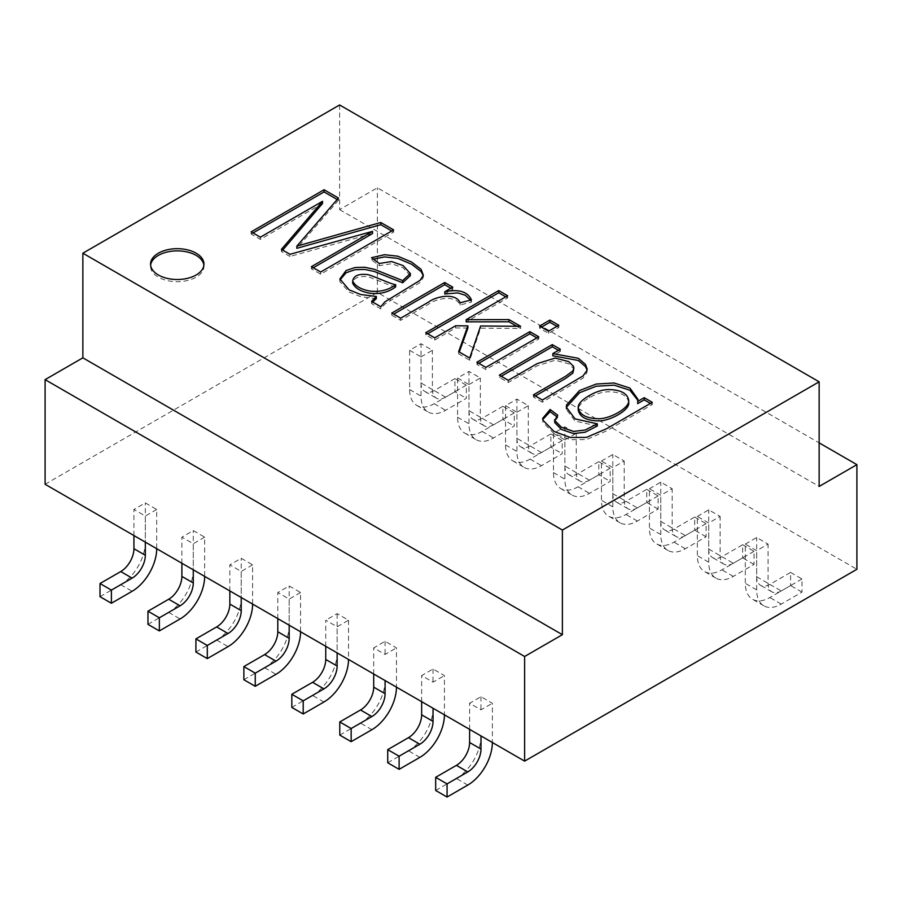 <?xml version="1.0" encoding="UTF-8"?>
<svg xmlns="http://www.w3.org/2000/svg" width="902" height="902" viewBox="0 0 902 902"><rect width="100%" height="100%" fill="white"/><g stroke="black" fill="none" stroke-linecap="round" stroke-linejoin="round"><path stroke-width="0.68" stroke-dasharray="4.51 3.38" d="M587.055 370.045L586.954 372.639L583.064 378.073L542.373 402.191L542.373 400.003M558.451 350.348L560.345 351.442L560.345 349.254M560.345 351.442L552.813 355.783M573.897 370.372L573.458 368.433L568.79 363.833L555.192 360.248L537.22 365.795L508.277 382.504L499.347 377.352L499.347 375.164M499.347 377.352L501.23 376.258M508.277 382.504L508.277 380.328M536.893 337.9L538.776 338.994L485.84 369.549L476.91 364.397L478.793 363.303M538.776 338.994L538.776 336.807M485.84 369.549L485.84 367.373M476.91 364.397L476.91 362.209M556.895 326.344L558.789 327.437L548.54 333.357L539.599 328.193L541.493 327.11M558.789 327.437L558.789 325.261M548.54 333.357L548.54 331.181M539.599 328.193L539.599 326.017M467.879 328.057L455.634 327.945L434.708 340.031L425.767 334.868L427.661 333.774M516.79 326.287L520.612 328.508L480.597 328.17L469.716 360.248L458.644 353.855L459.298 352.039M505.763 296.826L507.646 297.919L466.176 321.856M455.634 327.945L455.634 325.769M434.708 340.031L434.708 337.844M458.644 353.855L458.644 351.667M469.716 360.248L469.716 358.06M480.597 328.17L480.597 325.983M520.612 328.508L520.612 326.321M507.646 297.919L507.646 295.732M425.767 334.868L425.767 332.691M470.449 300.14L471.419 302.069L460.11 305.011C456.096 294.83 436.647 298.043 428.349 304.391L400.668 320.368L391.772 315.238L393.667 314.155M450.887 288.245L452.77 289.339L444.765 293.962M460.11 305.011L460.11 302.824M400.668 320.368L400.668 318.192M376.337 298.641L360.744 296.713L349.085 292L339.907 281.762L339.964 280.037M423.275 275.606L423.342 277.444L420.039 282.551L384.928 303.997L380.802 308.901L371.579 303.579L371.579 301.403M371.579 303.579L372.639 302.012M380.802 308.901L380.802 306.725M410.331 275.696L403.138 267.804L391.581 263.711L379.246 265.673L371.523 259.866L371.523 257.69M371.523 259.866L373.496 259.167M337.201 199.511L338.453 200.233L338.453 198.057M338.453 200.233L296.837 248.321M322.521 203.48L260.362 239.368L251.139 234.046L251.139 231.87M251.139 234.046L253.022 232.953M260.362 239.368L260.362 237.192M203.886 265.188A26.699 15.413 180 0 1 203.953 266.282A26.699 15.413 180 0 1 196.129 277.173A26.699 15.413 180 0 1 167.039 280.522A26.699 15.413 180 0 1 150.555 266.282A26.699 15.413 180 0 1 150.623 265.188M325.746 646.306L325.746 620.215L337.134 626.789L348.51 620.215L337.134 613.642L325.746 620.215M291.82 707.405L312.566 695.442A34.75 20.058 120 0 0 337.134 652.879L337.134 626.789M348.51 620.215L348.51 659.452L337.134 652.879L337.134 613.642M339.772 735.096L360.518 723.122A34.75 20.058 120 0 0 385.086 680.559L396.463 687.132L396.463 647.895L385.086 641.322L373.699 647.895L385.086 654.469L396.463 647.895M385.086 641.322L385.086 654.469M373.699 673.986L373.699 647.895M387.725 762.776L408.471 750.802A34.75 20.058 120 0 0 433.039 708.25L444.415 714.824L444.415 675.587L433.039 669.013L421.651 675.587L433.039 682.149L444.415 675.587M433.039 669.013L433.039 682.149M421.651 701.677L421.651 675.587M435.677 790.468L456.423 778.494A34.75 20.058 120 0 0 480.992 735.931L492.368 742.504L492.368 703.267L480.992 696.694L469.604 703.267L480.992 709.84L492.368 703.267M480.992 696.694L480.992 709.84M469.604 729.357L469.604 703.267M601.442 461.046L612.819 454.473L624.207 461.046L612.819 467.619L601.442 461.046L601.442 500.283A34.75 20.058 -60 0 0 608.636 516.192A34.75 20.058 -60 0 0 626.011 514.467L646.745 502.493L646.745 489.346L626.011 501.32A18.649 10.768 -60 0 1 616.686 502.245A18.649 10.768 -60 0 1 612.819 493.71L612.819 454.473M697.347 516.418L708.724 509.844L720.112 516.418L708.724 522.991L697.347 516.418L697.347 555.655A34.75 20.058 -60 0 0 704.541 571.564A34.75 20.058 -60 0 0 721.916 569.838L742.65 557.864L742.65 544.718L721.916 556.692A18.649 10.768 -60 0 1 712.591 557.616A18.649 10.768 -60 0 1 708.724 549.081L708.724 509.844M745.3 544.098L756.677 537.524L768.064 544.098L756.677 550.671L745.3 544.098L745.3 583.335A34.75 20.058 -60 0 0 752.493 599.244A34.75 20.058 -60 0 0 769.868 597.53L790.603 585.556L790.603 572.409L769.868 584.383A18.649 10.768 -60 0 1 760.544 585.308A18.649 10.768 -60 0 1 756.677 576.761L756.677 537.524M649.395 488.726L660.771 482.153L672.159 488.726L660.771 495.299L649.395 488.726L649.395 527.963A34.75 20.058 -60 0 0 656.588 543.872A34.75 20.058 -60 0 0 673.963 542.158L694.698 530.184L694.698 517.038L673.963 529.012A18.649 10.768 -60 0 1 664.639 529.936A18.649 10.768 -60 0 1 660.771 521.401L660.771 482.153M516.914 412.248L528.301 405.674L516.914 399.101L505.537 405.674L516.914 412.248L516.914 451.485A34.75 20.058 -60 0 0 524.107 467.394A34.75 20.058 -60 0 0 541.482 465.669L562.228 453.695L562.228 440.548L550.84 433.975L550.84 447.121L562.228 453.695M421.008 356.876L432.396 350.303L421.008 343.73L409.632 350.303L421.008 356.876L421.008 396.113A34.75 20.058 -60 0 0 428.202 412.022A34.75 20.058 -60 0 0 445.577 410.297L466.323 398.323L466.323 385.177L454.935 378.615L454.935 391.75L466.323 398.323M468.961 384.556L480.349 377.983L468.961 371.41L457.585 377.983L468.961 384.556L468.961 423.793A34.75 20.058 -60 0 0 476.155 439.702A34.75 20.058 -60 0 0 493.529 437.989L514.275 426.015L514.275 412.868L502.888 406.295L502.888 419.441L514.275 426.015M564.866 439.928L576.254 433.355L564.866 426.781L553.49 433.355L564.866 439.928L564.866 479.165A34.75 20.058 -60 0 0 572.071 495.074A34.75 20.058 -60 0 0 589.434 493.36L610.18 481.386L610.18 468.239L598.793 461.666L598.793 474.813L610.18 481.386M300.558 592.524L289.181 599.097L277.793 592.524L289.181 585.95L300.558 592.524L300.558 631.761L289.181 625.199L289.181 585.95M204.653 537.152L193.276 543.726L181.888 537.152L193.276 530.579L204.653 537.152L204.653 576.389L193.276 569.827L193.276 530.579M156.7 509.472L145.323 516.045L133.936 509.472L145.323 502.899L156.7 509.472L156.7 548.709L145.323 542.136L145.323 502.899M252.605 564.844L241.229 571.417L229.841 564.844L241.229 558.27L252.605 564.844L252.605 604.081L241.229 597.507L241.229 558.27M45.1 484.273L377.374 292.44L856.9 569.297M339.614 104.959L339.614 209.602L377.374 187.796L819.14 442.859M339.614 209.602L819.14 486.449M377.374 292.44L377.374 187.796M243.867 679.725L264.613 667.751A34.75 20.058 120 0 0 289.181 625.199L289.181 599.097M277.793 618.625L277.793 592.524M195.914 652.045L216.649 640.07A34.75 20.058 120 0 0 241.229 597.507L241.229 571.417M229.841 590.934L229.841 564.844M147.962 624.353L168.697 612.379A34.75 20.058 120 0 0 193.276 569.827L193.276 543.726M181.888 563.254L181.888 537.152M100.009 596.673L120.744 584.699A34.75 20.058 120 0 0 145.323 542.136L145.323 516.045M133.936 535.562L133.936 509.472M646.745 489.346L658.133 495.92L658.133 509.066L637.387 521.04A34.75 20.058 -60 0 1 620.024 522.765A34.75 20.058 -60 0 1 612.819 506.856L612.819 467.619M658.133 495.92L637.387 507.894A18.649 10.768 -60 0 1 628.063 508.818A18.649 10.768 -60 0 1 624.207 500.283L624.207 461.046M658.133 509.066L646.745 502.493M694.698 517.038L706.086 523.611L706.086 536.758L685.351 548.732A34.75 20.058 -60 0 1 667.976 550.445A34.75 20.058 -60 0 1 660.771 534.536L660.771 495.299M706.086 523.611L685.351 535.585A18.649 10.768 -60 0 1 676.015 536.51A18.649 10.768 -60 0 1 672.159 527.963L672.159 488.726M706.086 536.758L694.698 530.184M742.65 544.718L754.038 551.291L754.038 564.438L733.303 576.412A34.75 20.058 -60 0 1 715.929 578.137A34.75 20.058 -60 0 1 708.724 562.228L708.724 522.991M754.038 551.291L733.303 563.265A18.649 10.768 -60 0 1 723.968 564.19A18.649 10.768 -60 0 1 720.112 555.655L720.112 516.418M754.038 564.438L742.65 557.864M790.603 572.409L801.991 578.983L801.991 592.118L781.256 604.092A34.75 20.058 -60 0 1 763.881 605.817A34.75 20.058 -60 0 1 756.677 589.908L756.677 550.671M801.991 578.983L781.256 590.957A18.649 10.768 -60 0 1 771.932 591.881A18.649 10.768 -60 0 1 768.064 583.335L768.064 544.098M801.991 592.118L790.603 585.556M454.935 378.615L434.2 390.577A18.649 10.768 -60 0 1 424.876 391.502A18.649 10.768 -60 0 1 421.008 382.967L421.008 343.73M454.935 391.75L434.2 403.724A34.75 20.058 -60 0 1 416.825 405.449A34.75 20.058 -60 0 1 409.632 389.54L409.632 350.303M466.323 385.177L445.577 397.151A18.649 10.768 -60 0 1 436.252 398.075A18.649 10.768 -60 0 1 432.396 389.54L432.396 350.303M502.888 406.295L482.153 418.269A18.649 10.768 -60 0 1 472.828 419.193A18.649 10.768 -60 0 1 468.961 410.658L468.961 371.41M502.888 419.441L482.153 431.415A34.75 20.058 -60 0 1 464.778 433.129A34.75 20.058 -60 0 1 457.585 417.231L457.585 377.983M514.275 412.868L493.529 424.842A18.649 10.768 -60 0 1 484.205 425.767A18.649 10.768 -60 0 1 480.349 417.231L480.349 377.983M550.84 433.975L530.105 445.949A18.649 10.768 -60 0 1 520.781 446.873A18.649 10.768 -60 0 1 516.914 438.338L516.914 399.101M550.84 447.121L530.105 459.095A34.75 20.058 -60 0 1 512.731 460.821A34.75 20.058 -60 0 1 505.537 444.911L505.537 405.674M562.228 440.548L541.482 452.522A18.649 10.768 -60 0 1 532.157 453.447A18.649 10.768 -60 0 1 528.301 444.911L528.301 405.674M610.18 468.239L589.434 480.214A18.649 10.768 -60 0 1 580.11 481.138A18.649 10.768 -60 0 1 576.254 472.592L576.254 433.355M598.793 461.666L578.058 473.64A18.649 10.768 -60 0 1 568.734 474.565A18.649 10.768 -60 0 1 564.866 466.03L564.866 426.781M598.793 474.813L578.058 486.787A34.75 20.058 -60 0 1 560.683 488.501A34.75 20.058 -60 0 1 553.49 472.592L553.49 433.355M628.694 402.653C627.555 395.493 620.666 391.863 608.027 391.761C602.006 392.009 595.794 393.994 589.378 397.703C581.756 402.1 578.024 406.148 578.205 409.846M650.387 403.431L652.27 404.513L606.527 430.93L586.514 439.567L570.391 439.68L553.975 433.614L542.903 422.35L542.756 419.498M597.293 425.992L575.093 421.076L566.332 409.418L566.388 408.313M637.861 400.341L637.703 403.622M556.354 416.352L557.718 417.389L554.651 421.832M652.27 404.513L652.27 402.337M542.373 402.191L533.432 397.027L535.326 395.944M533.432 397.027L533.432 394.85M471.419 302.069L471.419 299.881M452.77 289.339L452.77 287.152M391.772 315.238L391.772 313.062M395.662 286.87C389.935 286.013 375.063 278.718 367.937 276.801C358.658 275.741 353.573 277.872 352.682 283.194M391.739 230.991L393.622 232.085L320.684 274.197L311.404 268.841L311.404 266.665M311.404 268.841L313.287 267.747M372.549 233.539L289.993 256.472L289.993 254.296M320.684 274.197L320.684 272.021M393.622 232.085L393.622 229.897M289.993 256.472L281.435 251.545L281.435 249.358M281.435 251.545L282.687 250.079M379.246 265.673L379.246 263.497M557.718 417.389L557.718 415.202M323.942 702.004L312.566 695.442M371.895 729.695L360.518 723.122M419.847 757.376L408.471 750.802M467.8 785.067L456.423 778.494M264.613 667.751L275.989 674.324M216.649 640.07L228.037 646.633M168.697 612.379L180.084 618.952M120.744 584.699L132.132 591.272M612.819 506.856L601.442 500.283M612.819 493.71L624.207 500.283M637.387 521.04L626.011 514.467M626.011 501.32L637.387 507.894M660.771 534.536L649.395 527.963M660.771 521.401L672.159 527.963M685.351 548.732L673.963 542.158M673.963 529.012L685.351 535.585M708.724 562.228L697.347 555.655M708.724 549.081L720.112 555.655M733.303 576.412L721.916 569.838M721.916 556.692L733.303 563.265M756.677 589.908L745.3 583.335M756.677 576.761L768.064 583.335M781.256 604.092L769.868 597.53M769.868 584.383L781.256 590.957M445.577 397.151L434.2 390.577M434.2 403.724L445.577 410.297M432.396 389.54L421.008 382.967M409.632 389.54L421.008 396.113M493.529 424.842L482.153 418.269M482.153 431.415L493.529 437.989M480.349 417.231L468.961 410.658M457.585 417.231L468.961 423.793M541.482 452.522L530.105 445.949M530.105 459.095L541.482 465.669M528.301 444.911L516.914 438.338M505.537 444.911L516.914 451.485M589.434 480.214L578.058 473.64M578.058 486.787L589.434 493.36M576.254 472.592L564.866 466.03M553.49 472.592L564.866 479.165M589.378 397.703L589.378 395.527M587.168 368.974L587.168 371.162M339.885 278.943L339.885 281.12M423.399 274.546L423.399 276.722M150.555 264.094L150.555 266.282M203.953 264.094L203.953 266.282M620.024 522.765L608.636 516.192M628.063 508.818L616.686 502.245M667.976 550.445L656.588 543.872M676.015 536.51L664.639 529.936M715.929 578.137L704.541 571.564M723.968 564.19L712.591 557.616M763.881 605.817L752.493 599.244M771.932 591.881L760.544 585.308M424.876 391.502L436.252 398.075M416.825 405.449L428.202 412.022M472.828 419.193L484.205 425.767M464.778 433.129L476.155 439.702M520.781 446.873L532.157 453.447M512.731 460.821L524.107 467.394M568.734 474.565L580.11 481.138M560.683 488.501L572.071 495.074M542.654 418.404L542.654 420.58M566.332 407.23L566.332 409.418M637.917 399.236L637.917 401.413"/><path stroke-width="1.35" d="M552.813 353.607L578.362 358.32L585.443 364.374L587.168 368.974L586.954 370.451L583.064 375.897L542.373 400.003L533.432 394.85L565.678 376.235L572.871 370.902L573.897 368.185L573.458 366.246L568.79 361.657L555.192 358.06L537.22 363.619L508.277 380.328L499.347 375.164L552.283 344.609L560.345 349.254L552.813 353.607L552.813 355.783L578.362 360.496L585.443 366.55L587.055 370.045M501.23 376.258L552.283 346.785L552.283 344.609M552.283 346.785L558.451 350.348M478.793 363.303L529.846 333.83L536.893 337.9M538.776 336.807L485.84 367.373L476.91 362.209L529.846 331.654L538.776 336.807M529.846 333.83L529.846 331.654M541.493 327.11L549.848 322.285L556.895 326.344M558.789 325.261L548.54 331.181L539.599 326.017L549.848 320.097L558.789 325.261M549.848 322.285L549.848 320.097M459.298 352.039L467.879 328.057L467.879 325.881L455.634 325.769L434.708 337.844L425.767 332.691L498.716 290.579L507.646 295.732L466.176 319.68L508.965 319.59L520.612 326.321L480.597 325.983L469.716 358.06L458.644 351.667L467.879 325.881M466.176 319.68L466.176 321.856L508.965 321.777L516.79 326.287M427.661 333.774L498.716 292.755L505.763 296.826M508.965 321.777L508.965 319.59M498.716 292.755L498.716 290.579M444.765 291.786C458.802 288.911 467.687 291.617 471.419 299.881L460.11 302.824C456.096 292.654 436.647 295.867 428.349 302.215L400.668 318.192L391.772 313.062L444.709 282.506L452.77 287.152L444.765 291.786L444.765 293.962L457.731 292.925L465.207 295.168L470.449 300.14M393.667 314.155L444.709 284.682L450.887 288.245M376.337 296.465L360.744 294.526L349.085 289.824L339.885 278.943L346.075 270.589L354.971 267.533L364.78 267.251L374.195 269.27L402.653 280.59L410.331 273.52L403.138 265.628L391.581 261.524L379.246 263.497L371.523 257.69L384.545 254.714L397.793 256.202L411.684 262.087L421.11 269.382L423.342 275.268L420.039 280.375L384.928 301.82L380.802 306.725L371.579 301.403L376.337 296.465L376.337 298.641L372.639 302.012M339.964 280.037L346.075 272.765L354.971 269.709L364.78 269.427L374.195 271.446L402.653 282.777L402.653 280.59M352.682 283.194L352.682 281.018C355.05 285.99 360.744 289.339 369.775 291.053C379.866 292.237 388.491 290.117 395.662 284.694C389.935 283.837 375.063 276.531 367.937 274.625C358.658 273.565 353.573 275.696 352.682 281.018L352.682 283.194C355.05 288.166 360.744 291.515 369.775 293.229C379.866 294.413 388.491 292.293 395.662 286.87L395.662 284.694M373.496 259.167L384.545 256.901L397.793 258.378L411.684 264.275L421.11 271.558L423.275 275.606M338.453 198.057L296.837 246.133L380.802 222.501L393.622 229.897L320.684 272.021L311.404 266.665L372.549 231.363L289.993 254.296L281.435 249.358L322.521 201.304L260.362 237.192L251.139 231.87L324.077 189.747L338.453 198.057M380.802 222.501L380.802 224.677L296.837 248.321L296.837 246.133M253.022 232.953L324.077 191.934L324.077 189.747M324.077 191.934L337.201 199.511M150.623 265.188A26.699 15.413 180 0 1 177.254 250.869A26.699 15.413 180 0 1 203.886 265.188M196.129 274.997A26.699 15.413 180 0 1 167.039 278.335A26.699 15.413 180 0 1 150.555 264.094A26.699 15.413 180 0 1 177.254 248.681A26.699 15.413 180 0 1 203.953 264.094A26.699 15.413 180 0 1 196.129 274.997M291.82 694.269L303.207 700.843L303.207 713.978L291.82 707.405L291.82 694.269L312.566 682.295A18.649 10.768 120 0 0 325.746 659.452L325.746 646.306M303.207 700.843L323.942 688.869A18.649 10.768 120 0 0 337.134 666.026L337.134 652.879M303.207 713.978L323.942 702.004A34.75 20.058 120 0 0 348.51 659.452L348.51 659.452M351.16 728.523L351.16 741.669L339.772 735.096L339.772 721.95L351.16 728.523L371.895 716.549A18.649 10.768 120 0 0 385.086 693.706L385.086 680.559M351.16 741.669L371.895 729.695A34.75 20.058 120 0 0 396.463 687.132L396.463 687.132M339.772 721.95L360.518 709.975A18.649 10.768 120 0 0 373.699 687.132L373.699 673.986M399.112 756.203L399.112 769.35L387.725 762.776L387.725 749.641L399.112 756.203L419.847 744.24A18.649 10.768 120 0 0 433.039 721.397L433.039 708.25M399.112 769.35L419.847 757.376A34.75 20.058 120 0 0 444.415 714.824L444.415 714.824M387.725 749.641L408.471 737.667A18.649 10.768 120 0 0 421.651 714.824L421.651 701.677M447.065 783.894L447.065 797.041L435.677 790.468L435.677 777.321L447.065 783.894L467.8 771.92A18.649 10.768 120 0 0 480.992 749.077L480.992 735.931M447.065 797.041L467.8 785.067A34.75 20.058 120 0 0 492.368 742.504L492.368 742.504M435.677 777.321L456.423 765.347A18.649 10.768 120 0 0 469.604 742.504L469.604 729.357M819.14 442.859L856.9 464.654L856.9 569.297L524.626 761.13L45.1 484.273L45.1 379.641L82.86 357.835L562.386 634.692L524.626 656.487L45.1 379.641M856.9 464.654L819.14 486.449L819.14 381.817L562.386 530.049L562.386 634.692M524.626 761.13L524.626 656.487M562.386 530.049L82.86 253.203L82.86 357.835M82.86 253.203L339.614 104.959L819.14 381.817M300.558 631.761L300.558 631.761A34.75 20.058 120 0 1 275.989 674.324L255.255 686.298L255.255 673.151L275.989 661.177A18.649 10.768 120 0 0 289.181 638.334L289.181 625.187M255.255 673.151L243.867 666.578L264.613 654.604A18.649 10.768 120 0 0 277.793 631.761L277.793 618.625M243.867 666.578L243.867 679.725L255.255 686.298M252.605 604.081L252.605 604.081A34.75 20.058 120 0 1 228.037 646.633L207.302 658.607L207.302 645.471L228.037 633.497A18.649 10.768 120 0 0 241.229 610.654L241.229 597.507M207.302 645.471L195.914 638.898L216.649 626.924A18.649 10.768 120 0 0 229.841 604.081L229.841 590.934M195.914 638.898L195.914 652.045L207.302 658.607M204.653 576.401L204.653 576.389A34.75 20.058 120 0 1 180.084 618.952L159.35 630.926L159.35 617.78L180.084 605.806A18.649 10.768 120 0 0 193.276 582.963L193.276 569.827M159.35 617.78L147.962 611.206L168.697 599.232A18.649 10.768 120 0 0 181.888 576.401L181.888 563.254M147.962 611.206L147.962 624.353L159.35 630.926M156.7 548.709L156.7 548.709A34.75 20.058 120 0 1 132.132 591.272L111.397 603.246L111.397 590.1L132.132 578.126A18.649 10.768 120 0 0 145.323 555.282L145.323 542.136M111.397 590.1L100.009 583.526L120.744 571.552A18.649 10.768 120 0 0 133.936 548.709L133.936 535.562M100.009 583.526L100.009 596.673L111.397 603.246M652.27 402.337L606.527 428.743L586.514 437.38L570.391 437.493L553.975 431.438L542.903 420.163L542.654 418.404L550.141 409.485L557.718 415.202L554.753 420.445L561.36 427.232L573.548 431.415L585.161 430.04L597.293 423.816L575.093 418.889L566.332 407.23L566.603 404.919L579.524 390.555L596.233 384.049L614.104 382.989L629.889 388.063L637.917 399.236L637.703 401.435L644.208 397.681L652.27 402.337M589.378 395.527C581.756 399.924 578.024 403.972 578.205 407.67C579.614 414.852 586.548 418.539 598.996 418.742C610.147 418.72 629.934 407.884 628.694 400.465C627.555 393.306 620.666 389.675 608.027 389.574C602.006 389.833 595.794 391.818 589.378 395.527M578.205 407.67L578.205 409.846C579.614 417.04 586.548 420.727 598.996 420.918C610.147 420.896 629.934 410.072 628.694 402.653L628.694 400.465M542.756 419.498L550.141 411.662L556.354 416.352M637.703 401.435L637.703 403.622L644.208 399.857L650.387 403.431M566.388 408.313L566.603 407.095L579.524 392.742L596.233 386.236L614.104 385.165L629.889 390.239L637.861 400.341M554.651 419.655L554.753 422.632L561.36 429.408L573.548 433.591L585.161 432.216L597.293 425.992L597.293 423.816M550.141 411.662L550.141 409.485M535.326 395.944L565.678 378.412L572.871 373.09L573.897 368.185M444.709 284.682L444.709 282.506M402.653 282.777L410.331 275.696L410.331 273.52M313.287 267.747L372.549 233.539L372.549 231.363M380.802 224.677L391.739 230.991M282.687 250.079L322.521 203.48L322.521 201.304M644.208 399.857L644.208 397.681M312.566 682.295L323.942 688.869M325.746 659.452L337.134 666.026M360.518 709.975L371.895 716.549M373.699 687.132L385.086 693.706M408.471 737.667L419.847 744.24M421.651 714.824L433.039 721.397M456.423 765.347L467.8 771.92M469.604 742.504L480.992 749.077M289.181 638.334L277.793 631.761M275.989 661.177L264.613 654.604M241.229 610.654L229.841 604.081M228.037 633.497L216.649 626.924M193.276 582.963L181.888 576.401M180.084 605.806L168.697 599.232M145.323 555.282L133.936 548.709M132.132 578.126L120.744 571.552"/></g></svg>
